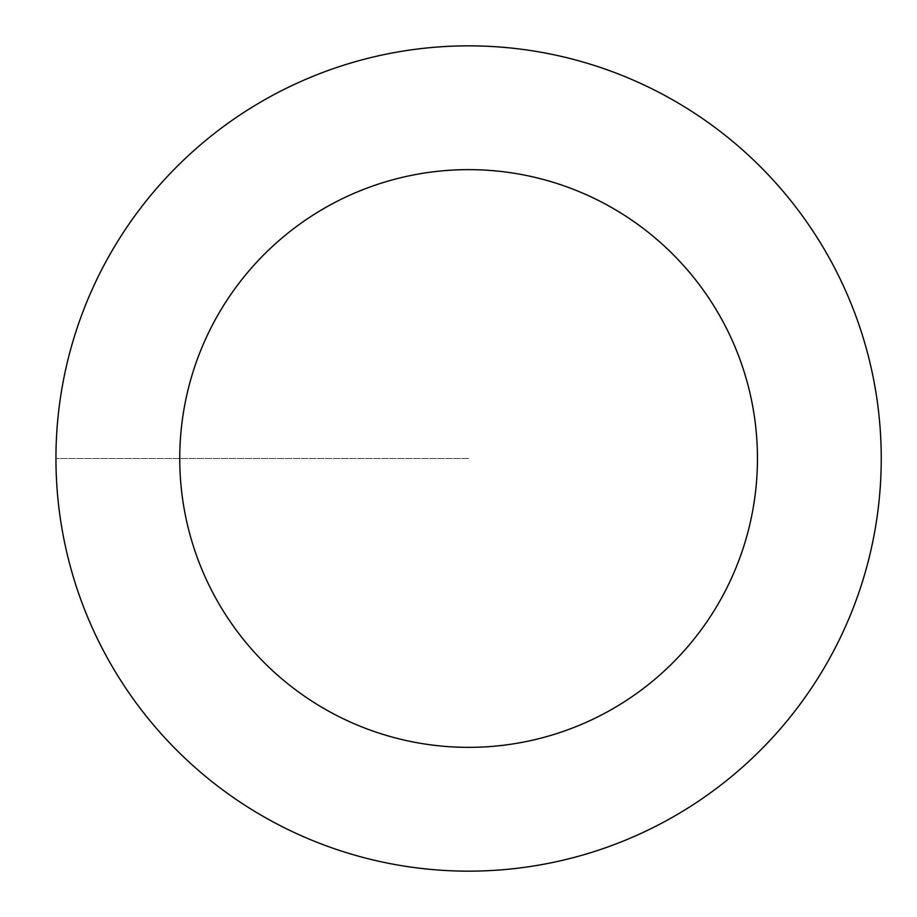 <?xml version="1.0" encoding="UTF-8"?>
<svg xmlns="http://www.w3.org/2000/svg" width="917" height="917" viewBox="0 0 917 917"><rect width="100%" height="100%" fill="white"/><g stroke="black" fill="none" stroke-linecap="round" stroke-linejoin="round"><path stroke-width="0.69" stroke-dasharray="4.58 3.44" d="M468.598 871.15A412.65 412.65 0 0 0 881.248 458.5A412.65 412.65 0 0 0 468.598 45.85A412.65 412.65 0 0 1 881.248 458.5A412.65 412.65 0 0 1 468.598 871.15A412.65 412.65 0 0 1 55.948 458.5A412.65 412.65 0 0 1 468.598 45.85A412.65 412.65 0 0 0 55.948 458.5A412.65 412.65 0 0 0 468.598 871.15A412.65 412.65 0 0 0 881.248 458.5A412.65 412.65 0 0 0 468.598 45.85A412.65 412.65 0 0 0 55.948 458.5A412.65 412.65 0 0 0 468.598 871.15M468.598 458.5L55.948 458.5L468.598 458.5"/><path stroke-width="1.38" d="M468.598 45.85A412.65 412.65 0 0 1 881.248 458.5A412.65 412.65 0 0 1 468.598 871.15A412.65 412.65 0 0 1 55.948 458.5A412.65 412.65 0 0 1 468.598 45.85M468.598 747.355A288.855 288.855 0 0 1 179.743 458.5A288.855 288.855 0 0 1 468.598 169.645A288.855 288.855 0 0 1 757.453 458.5A288.855 288.855 0 0 1 468.598 747.355"/></g></svg>
